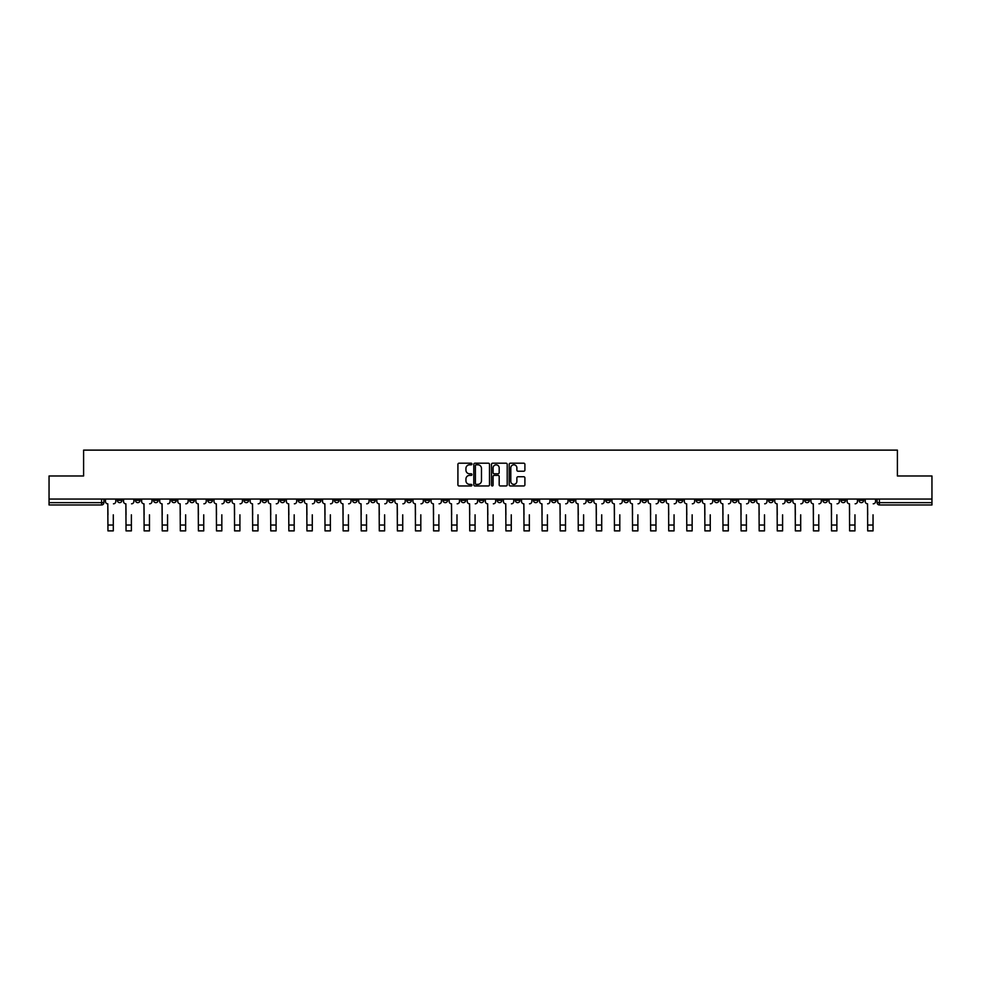 <?xml version="1.0" encoding="UTF-8"?>
<svg xmlns="http://www.w3.org/2000/svg" width="981" height="981" viewBox="0 0 981 981"><rect width="100%" height="100%" fill="white"/><g stroke="black" fill="none" stroke-linecap="round" stroke-linejoin="round"><path stroke-width="1.47" d="M471.947 464.001A0.797 0.797 0 0 0 471.15 463.204L459.059 463.204A1.14 1.14 0 0 0 457.919 464.344L457.919 484.835A1.14 1.14 0 0 0 459.059 485.963L471.15 485.963A0.797 0.797 0 0 0 471.947 485.166A0.797 0.797 0 0 0 471.15 484.369L469.58 484.369A3.642 3.642 0 0 1 465.938 480.727L465.938 479.022A3.642 3.642 0 0 1 469.58 475.38L471.15 475.38A0.797 0.797 0 0 0 471.947 474.583A0.797 0.797 0 0 0 471.15 473.786L469.58 473.786A3.642 3.642 0 0 1 465.938 470.144L465.938 468.44A3.642 3.642 0 0 1 469.58 464.798L471.15 464.798A0.797 0.797 0 0 0 471.947 464.001M714.303 499.047L714.303 500.322L718.938 500.322A2.318 2.318 0 0 1 716.62 502.652A2.318 2.318 0 0 1 714.303 500.322L714.303 499.047M605.768 499.047L605.768 500.322L610.403 500.322A2.318 2.318 0 0 1 608.085 502.652A2.318 2.318 0 0 1 605.768 500.322L605.768 499.047M587.668 499.047L587.668 500.322L592.316 500.322A2.318 2.318 0 0 1 589.986 502.652A2.318 2.318 0 0 1 587.668 500.322L587.668 499.047M479.133 499.047L479.133 500.322L483.78 500.322A2.318 2.318 0 0 1 481.45 502.652A2.318 2.318 0 0 1 479.133 500.322L479.133 499.047M461.045 499.047L461.045 500.322L465.681 500.322A2.318 2.318 0 0 1 463.363 502.652A2.318 2.318 0 0 1 461.045 500.322L461.045 499.047M442.958 499.047L442.958 500.322L447.594 500.322A2.318 2.318 0 0 1 445.276 502.652A2.318 2.318 0 0 1 442.958 500.322L442.958 499.047M406.784 499.047L406.784 500.322L411.419 500.322A2.318 2.318 0 0 1 409.102 502.652A2.318 2.318 0 0 1 406.784 500.322L406.784 499.047M370.597 500.322L370.597 499.047L370.597 500.322A2.318 2.318 0 0 0 372.915 502.652A2.318 2.318 0 0 1 370.597 500.322L375.233 500.322A2.318 2.318 0 0 1 372.915 502.652A2.318 2.318 0 0 0 375.233 500.322L375.233 499.047L375.233 500.322M352.51 500.322L352.51 499.047L352.51 500.322A2.318 2.318 0 0 0 354.828 502.652A2.318 2.318 0 0 1 352.51 500.322L357.145 500.322A2.318 2.318 0 0 1 354.828 502.652M334.423 500.322L334.423 499.047L334.423 500.322A2.318 2.318 0 0 0 336.741 502.652A2.318 2.318 0 0 1 334.423 500.322L339.058 500.322A2.318 2.318 0 0 1 336.741 502.652A2.318 2.318 0 0 0 339.058 500.322L339.058 499.047L339.058 500.322M316.336 499.047L316.336 500.322L320.971 500.322A2.318 2.318 0 0 1 318.653 502.652A2.318 2.318 0 0 1 316.336 500.322L316.336 499.047M298.249 499.047L298.249 500.322L302.884 500.322A2.318 2.318 0 0 1 300.566 502.652A2.318 2.318 0 0 1 298.249 500.322L298.249 499.047M280.149 499.047L280.149 500.322L284.797 500.322A2.318 2.318 0 0 1 282.467 502.652A2.318 2.318 0 0 1 280.149 500.322L280.149 499.047M262.062 500.322L262.062 499.047L262.062 500.322A2.318 2.318 0 0 0 264.38 502.652A2.318 2.318 0 0 1 262.062 500.322L266.697 500.322A2.318 2.318 0 0 1 264.38 502.652M225.888 500.322L225.888 499.047L225.888 500.322A2.318 2.318 0 0 0 228.205 502.652A2.318 2.318 0 0 1 225.888 500.322L230.523 500.322A2.318 2.318 0 0 1 228.205 502.652A2.318 2.318 0 0 0 230.523 500.322L230.523 499.047L230.523 500.322M207.8 500.322L207.8 499.047L207.8 500.322A2.318 2.318 0 0 0 210.118 502.652A2.318 2.318 0 0 1 207.8 500.322L212.436 500.322A2.318 2.318 0 0 1 210.118 502.652A2.318 2.318 0 0 0 212.436 500.322L212.436 499.047L212.436 500.322M189.701 500.322L189.701 499.047L189.701 500.322A2.318 2.318 0 0 0 192.031 502.652A2.318 2.318 0 0 1 189.701 500.322L194.348 500.322A2.318 2.318 0 0 1 192.031 502.652A2.318 2.318 0 0 0 194.348 500.322L194.348 499.047L194.348 500.322M171.614 500.322L171.614 499.047L171.614 500.322A2.318 2.318 0 0 0 173.931 502.652A2.318 2.318 0 0 1 171.614 500.322L176.261 500.322A2.318 2.318 0 0 1 173.931 502.652M153.526 500.322L153.526 499.047L153.526 500.322A2.318 2.318 0 0 0 155.844 502.652A2.318 2.318 0 0 1 153.526 500.322L158.162 500.322A2.318 2.318 0 0 1 155.844 502.652A2.318 2.318 0 0 0 158.162 500.322L158.162 499.047L158.162 500.322M135.439 500.322L135.439 499.047L135.439 500.322A2.318 2.318 0 0 0 137.757 502.652A2.318 2.318 0 0 1 135.439 500.322L140.075 500.322A2.318 2.318 0 0 1 137.757 502.652A2.318 2.318 0 0 0 140.075 500.322L140.075 499.047L140.075 500.322M523.768 471.223A1.14 1.14 0 0 0 524.896 470.083L524.896 464.344A1.14 1.14 0 0 0 523.768 463.204L510.328 463.204A1.14 1.14 0 0 0 509.2 464.344L509.2 484.835A1.14 1.14 0 0 0 510.328 485.963L523.768 485.963A1.14 1.14 0 0 0 524.896 484.835L524.896 477.882A1.14 1.14 0 0 0 523.768 476.741L518.017 476.741A1.14 1.14 0 0 0 516.877 477.882L516.877 481.328A3.041 3.041 0 0 1 513.836 484.369A3.041 3.041 0 0 1 510.794 481.328L510.794 467.839A3.041 3.041 0 0 1 513.836 464.798A3.041 3.041 0 0 1 516.877 467.839L516.877 470.083A1.14 1.14 0 0 0 518.017 471.223L523.768 471.223M49.05 499.047L49.05 475.981L83.606 475.981L83.606 450.12L897.394 450.12L897.394 475.981L931.95 475.981L931.95 499.047L49.05 499.047L49.05 502.652L103.9 502.652L103.9 499.047L103.9 502.652A2.318 2.318 0 0 1 101.583 504.97L49.05 504.97L49.05 502.652M489.507 464.344A1.14 1.14 0 0 0 488.366 463.204L474.939 463.204A1.14 1.14 0 0 0 473.798 464.344L473.798 484.835A1.14 1.14 0 0 0 474.939 485.963L488.366 485.963A1.14 1.14 0 0 0 489.507 484.835L489.507 464.344M492.634 463.204L506.061 463.204A1.14 1.14 0 0 1 507.202 464.344L507.202 484.835A1.14 1.14 0 0 1 506.061 485.963L500.322 485.963A1.14 1.14 0 0 1 499.182 484.835L499.182 476.521A1.14 1.14 0 0 0 498.041 475.38L494.228 475.38A1.14 1.14 0 0 0 493.087 476.521L493.087 485.166A0.797 0.797 0 0 1 492.29 485.963A0.797 0.797 0 0 1 491.493 485.166L491.493 464.344A1.14 1.14 0 0 1 492.634 463.204M877.1 499.047L877.1 502.652L931.95 502.652L931.95 504.97L879.417 504.97A2.318 2.318 0 0 1 877.1 502.652M931.95 499.047L931.95 502.652M863.648 499.047L863.648 500.322A2.318 2.318 0 0 1 861.33 502.652A2.318 2.318 0 0 1 859.013 500.322A2.318 2.318 0 0 0 861.33 502.652A2.318 2.318 0 0 0 863.648 500.322L859.013 500.322L859.013 499.047M845.561 499.047L845.561 500.322A2.318 2.318 0 0 1 843.243 502.652A2.318 2.318 0 0 1 840.925 500.322L845.561 500.322M840.925 499.047L840.925 500.322M827.473 499.047L827.473 500.322A2.318 2.318 0 0 1 825.156 502.652A2.318 2.318 0 0 1 822.838 500.322L827.473 500.322M822.838 499.047L822.838 500.322M809.386 500.322L809.386 499.047L809.386 500.322A2.318 2.318 0 0 1 807.069 502.652A2.318 2.318 0 0 1 804.739 500.322L809.386 500.322A2.318 2.318 0 0 1 807.069 502.652M804.739 499.047L804.739 500.322M791.299 499.047L791.299 500.322A2.318 2.318 0 0 1 788.969 502.652A2.318 2.318 0 0 1 786.652 500.322A2.318 2.318 0 0 0 788.969 502.652M786.652 499.047L786.652 500.322L791.299 500.322M773.2 499.047L773.2 500.322A2.318 2.318 0 0 1 770.882 502.652A2.318 2.318 0 0 1 768.564 500.322L773.2 500.322A2.318 2.318 0 0 1 770.882 502.652M768.564 499.047L768.564 500.322M755.112 499.047L755.112 500.322A2.318 2.318 0 0 1 752.795 502.652A2.318 2.318 0 0 1 750.477 500.322A2.318 2.318 0 0 0 752.795 502.652M750.477 499.047L750.477 500.322L755.112 500.322M737.025 499.047L737.025 500.322A2.318 2.318 0 0 1 734.708 502.652A2.318 2.318 0 0 1 732.39 500.322L737.025 500.322M732.39 499.047L732.39 500.322M718.938 499.047L718.938 500.322A2.318 2.318 0 0 1 716.62 502.652M700.851 499.047L700.851 500.322A2.318 2.318 0 0 1 698.533 502.652A2.318 2.318 0 0 1 696.203 500.322L700.851 500.322M696.203 499.047L696.203 500.322M682.751 499.047L682.751 500.322A2.318 2.318 0 0 1 680.434 502.652A2.318 2.318 0 0 1 678.116 500.322L682.751 500.322M678.116 499.047L678.116 500.322M664.664 499.047L664.664 500.322A2.318 2.318 0 0 1 662.347 502.652A2.318 2.318 0 0 1 660.029 500.322A2.318 2.318 0 0 0 662.347 502.652M660.029 499.047L660.029 500.322L664.664 500.322M646.577 499.047L646.577 500.322A2.318 2.318 0 0 1 644.259 502.652A2.318 2.318 0 0 1 641.942 500.322L646.577 500.322M641.942 499.047L641.942 500.322M628.49 499.047L628.49 500.322A2.318 2.318 0 0 1 626.172 502.652A2.318 2.318 0 0 1 623.855 500.322L628.49 500.322M623.855 499.047L623.855 500.322M610.403 499.047L610.403 500.322M592.316 499.047L592.316 500.322L592.316 499.047M574.216 499.047L574.216 500.322A2.318 2.318 0 0 1 571.898 502.652A2.318 2.318 0 0 1 569.581 500.322L574.216 500.322M569.581 499.047L569.581 500.322M556.129 499.047L556.129 500.322A2.318 2.318 0 0 1 553.811 502.652A2.318 2.318 0 0 1 551.494 500.322L556.129 500.322M551.494 499.047L551.494 500.322M538.042 499.047L538.042 500.322A2.318 2.318 0 0 1 535.724 502.652A2.318 2.318 0 0 1 533.406 500.322L538.042 500.322M533.406 499.047L533.406 500.322M519.955 499.047L519.955 500.322A2.318 2.318 0 0 1 517.637 502.652A2.318 2.318 0 0 1 515.319 500.322L519.955 500.322M515.319 499.047L515.319 500.322M501.867 499.047L501.867 500.322A2.318 2.318 0 0 1 499.55 502.652A2.318 2.318 0 0 1 497.22 500.322L501.867 500.322M497.22 499.047L497.22 500.322M483.78 499.047L483.78 500.322A2.318 2.318 0 0 1 481.45 502.652M465.681 499.047L465.681 500.322M447.594 500.322L447.594 499.047L447.594 500.322A2.318 2.318 0 0 1 445.276 502.652M429.506 499.047L429.506 500.322A2.318 2.318 0 0 1 427.189 502.652A2.318 2.318 0 0 1 424.871 500.322A2.318 2.318 0 0 0 427.189 502.652A2.318 2.318 0 0 0 429.506 500.322L424.871 500.322L424.871 499.047M411.419 500.322L411.419 499.047L411.419 500.322A2.318 2.318 0 0 1 409.102 502.652M393.332 499.047L393.332 500.322A2.318 2.318 0 0 1 391.014 502.652A2.318 2.318 0 0 1 388.684 500.322A2.318 2.318 0 0 0 391.014 502.652M388.684 499.047L388.684 500.322L393.332 500.322M357.145 499.047L357.145 500.322L357.145 499.047M320.971 500.322L320.971 499.047L320.971 500.322A2.318 2.318 0 0 1 318.653 502.652M302.884 500.322L302.884 499.047L302.884 500.322A2.318 2.318 0 0 1 300.566 502.652M284.797 500.322L284.797 499.047L284.797 500.322A2.318 2.318 0 0 1 282.467 502.652M266.697 499.047L266.697 500.322L266.697 499.047M248.61 500.322L248.61 499.047L248.61 500.322A2.318 2.318 0 0 1 246.292 502.652A2.318 2.318 0 0 1 243.975 500.322L248.61 500.322A2.318 2.318 0 0 1 246.292 502.652M243.975 499.047L243.975 500.322M176.261 499.047L176.261 500.322L176.261 499.047M121.987 499.047L121.987 500.322A2.318 2.318 0 0 1 119.67 502.652A2.318 2.318 0 0 1 117.352 500.322A2.318 2.318 0 0 0 119.67 502.652A2.318 2.318 0 0 0 121.987 500.322L121.987 499.047M117.352 499.047L117.352 500.322L121.987 500.322M101.583 499.047L101.583 504.97A2.318 2.318 0 0 0 103.9 502.652M476.19 464.798A0.797 0.797 0 0 0 475.393 465.595L475.393 483.572A0.797 0.797 0 0 0 476.19 484.369L477.833 484.369A3.642 3.642 0 0 0 481.475 480.727L481.475 468.44A3.642 3.642 0 0 0 477.833 464.798L476.19 464.798M499.182 467.9A3.041 3.041 0 0 0 496.128 464.859A3.041 3.041 0 0 0 493.087 467.9L493.087 472.646A1.14 1.14 0 0 0 494.228 473.786L498.041 473.786A1.14 1.14 0 0 0 499.182 472.646L499.182 467.9M105.458 501.487L105.458 499.047L105.458 501.487A2.318 2.318 0 0 0 107.787 503.805L107.959 514.817M107.787 503.805L107.959 530.88L113.293 530.88L113.293 514.817M115.783 501.487L115.783 499.047L115.783 501.487A2.318 2.318 0 0 1 113.465 503.805M123.557 501.487L123.557 499.047L123.557 501.487A2.318 2.318 0 0 0 125.875 503.805L126.046 514.817M125.875 503.805L126.046 530.88L131.38 530.88L131.38 514.817M133.87 501.487L133.87 499.047L133.87 501.487A2.318 2.318 0 0 1 131.552 503.805M141.644 501.487L141.644 499.047L141.644 501.487A2.318 2.318 0 0 0 143.962 503.805L144.133 514.817M143.962 503.805L144.133 530.88L149.468 530.88L149.468 514.817M151.957 501.487L151.957 499.047L151.957 501.487A2.318 2.318 0 0 1 149.639 503.805M159.731 501.487L159.731 499.047L159.731 501.487A2.318 2.318 0 0 0 162.049 503.805L162.221 514.817M162.049 503.805L162.221 530.88L167.555 530.88L167.555 514.817M170.056 501.487L170.056 499.047L170.056 501.487A2.318 2.318 0 0 1 167.726 503.805M177.819 501.487L177.819 499.047L177.819 501.487A2.318 2.318 0 0 0 180.136 503.805L180.308 514.817M180.136 503.805L180.308 530.88L185.642 530.88L185.642 514.817M188.144 501.487L188.144 499.047L188.144 501.487A2.318 2.318 0 0 1 185.826 503.805M195.906 501.487L195.906 499.047L195.906 501.487A2.318 2.318 0 0 0 198.223 503.805L198.407 514.817M198.223 503.805L198.407 530.88L203.741 530.88L203.741 514.817M206.231 501.487L206.231 499.047L206.231 501.487A2.318 2.318 0 0 1 203.913 503.805M214.005 501.487L214.005 499.047L214.005 501.487A2.318 2.318 0 0 0 216.323 503.805L216.494 514.817M216.323 503.805L216.494 530.88L221.829 530.88L221.829 514.817M224.318 501.487L224.318 499.047L224.318 501.487A2.318 2.318 0 0 1 222 503.805M232.092 501.487L232.092 499.047L232.092 501.487A2.318 2.318 0 0 0 234.41 503.805L234.582 514.817M234.41 503.805L234.582 530.88L239.916 530.88L239.916 514.817M242.405 501.487L242.405 499.047L242.405 501.487A2.318 2.318 0 0 1 240.087 503.805M250.18 501.487L250.18 499.047L250.18 501.487A2.318 2.318 0 0 0 252.497 503.805L252.669 514.817M252.497 503.805L252.669 530.88L258.003 530.88L258.003 514.817M260.492 501.487L260.492 499.047L260.492 501.487A2.318 2.318 0 0 1 258.175 503.805M268.267 501.487L268.267 499.047L268.267 501.487A2.318 2.318 0 0 0 270.584 503.805L270.756 514.817M270.584 503.805L270.756 530.88L276.09 530.88L276.09 514.817M278.592 501.487L278.592 499.047L278.592 501.487A2.318 2.318 0 0 1 276.274 503.805M286.354 501.487L286.354 499.047L286.354 501.487A2.318 2.318 0 0 0 288.672 503.805L288.855 514.817M288.672 503.805L288.855 530.88L294.19 530.88L294.19 514.817M296.679 501.487L296.679 499.047L296.679 501.487A2.318 2.318 0 0 1 294.361 503.805M304.441 501.487L304.441 499.047L304.441 501.487A2.318 2.318 0 0 0 306.771 503.805L306.943 514.817M306.771 503.805L306.943 530.88L312.277 530.88L312.277 514.817M314.766 501.487L314.766 499.047L314.766 501.487A2.318 2.318 0 0 1 312.449 503.805M322.541 501.487L322.541 499.047L322.541 501.487A2.318 2.318 0 0 0 324.858 503.805L325.03 514.817M324.858 503.805L325.03 530.88L330.364 530.88L330.364 514.817M332.853 501.487L332.853 499.047L332.853 501.487A2.318 2.318 0 0 1 330.536 503.805M340.628 501.487L340.628 499.047L340.628 501.487A2.318 2.318 0 0 0 342.945 503.805L343.117 514.817M342.945 503.805L343.117 530.88L348.451 530.88L348.451 514.817M350.94 501.487L350.94 499.047L350.94 501.487A2.318 2.318 0 0 1 348.623 503.805M358.715 501.487L358.715 499.047L358.715 501.487A2.318 2.318 0 0 0 361.033 503.805L361.204 514.817M361.033 503.805L361.204 530.88L366.538 530.88L366.538 514.817M369.04 501.487L369.04 499.047L369.04 501.487A2.318 2.318 0 0 1 366.71 503.805M376.802 501.487L376.802 499.047L376.802 501.487A2.318 2.318 0 0 0 379.12 503.805L379.291 514.817M379.12 503.805L379.291 530.88L384.626 530.88L384.626 514.817M387.127 501.487L387.127 499.047L387.127 501.487A2.318 2.318 0 0 1 384.81 503.805M394.889 501.487L394.889 499.047L394.889 501.487A2.318 2.318 0 0 0 397.207 503.805L397.391 514.817M397.207 503.805L397.391 530.88L402.725 530.88L402.725 514.817M405.214 501.487L405.214 499.047L405.214 501.487A2.318 2.318 0 0 1 402.897 503.805M412.976 501.487L412.976 499.047L412.976 501.487A2.318 2.318 0 0 0 415.306 503.805L415.478 514.817M415.306 503.805L415.478 530.88L420.812 530.88L420.812 514.817M423.302 501.487L423.302 499.047L423.302 501.487A2.318 2.318 0 0 1 420.984 503.805M431.076 501.487L431.076 499.047L431.076 501.487A2.318 2.318 0 0 0 433.394 503.805L433.565 514.817M433.394 503.805L433.565 530.88L438.899 530.88L438.899 514.817M441.389 501.487L441.389 499.047L441.389 501.487A2.318 2.318 0 0 1 439.071 503.805M449.163 501.487L449.163 499.047L449.163 501.487A2.318 2.318 0 0 0 451.481 503.805L451.652 514.817M451.481 503.805L451.652 530.88L456.987 530.88L456.987 514.817M459.476 501.487L459.476 499.047L459.476 501.487A2.318 2.318 0 0 1 457.158 503.805M467.25 501.487L467.25 499.047L467.25 501.487A2.318 2.318 0 0 0 469.568 503.805L469.74 514.817M469.568 503.805L469.74 530.88L475.074 530.88L475.074 514.817M477.575 501.487L477.575 499.047L477.575 501.487A2.318 2.318 0 0 1 475.258 503.805M485.337 501.487L485.337 499.047L485.337 501.487A2.318 2.318 0 0 0 487.655 503.805L487.839 514.817M487.655 503.805L487.839 530.88L493.161 530.88L493.161 514.817M495.663 501.487L495.663 499.047L495.663 501.487A2.318 2.318 0 0 1 493.345 503.805M503.425 501.487L503.425 499.047L503.425 501.487A2.318 2.318 0 0 0 505.742 503.805L505.926 514.817M505.742 503.805L505.926 530.88L511.26 530.88L511.26 514.817M513.75 501.487L513.75 499.047L513.75 501.487A2.318 2.318 0 0 1 511.432 503.805M521.524 501.487L521.524 499.047L521.524 501.487A2.318 2.318 0 0 0 523.842 503.805L524.013 514.817M523.842 503.805L524.013 530.88L529.348 530.88L529.348 514.817M531.837 501.487L531.837 499.047L531.837 501.487A2.318 2.318 0 0 1 529.519 503.805M539.611 501.487L539.611 499.047L539.611 501.487A2.318 2.318 0 0 0 541.929 503.805L542.101 514.817M541.929 503.805L542.101 530.88L547.435 530.88L547.435 514.817M549.924 501.487L549.924 499.047L549.924 501.487A2.318 2.318 0 0 1 547.606 503.805M557.699 501.487L557.699 499.047L557.699 501.487A2.318 2.318 0 0 0 560.016 503.805L560.188 514.817M560.016 503.805L560.188 530.88L565.522 530.88L565.522 514.817M568.024 501.487L568.024 499.047L568.024 501.487A2.318 2.318 0 0 1 565.694 503.805M575.786 501.487L575.786 499.047L575.786 501.487A2.318 2.318 0 0 0 578.103 503.805L578.275 514.817M578.103 503.805L578.275 530.88L583.609 530.88L583.609 514.817M586.111 501.487L586.111 499.047L586.111 501.487A2.318 2.318 0 0 1 583.793 503.805M593.873 501.487L593.873 499.047L593.873 501.487A2.318 2.318 0 0 0 596.19 503.805L596.374 514.817M596.19 503.805L596.374 530.88L601.709 530.88L601.709 514.817M604.198 501.487L604.198 499.047L604.198 501.487A2.318 2.318 0 0 1 601.88 503.805M611.96 501.487L611.96 499.047L611.96 501.487A2.318 2.318 0 0 0 614.29 503.805L614.462 514.817M614.29 503.805L614.462 530.88L619.796 530.88L619.796 514.817M622.285 501.487L622.285 499.047L622.285 501.487A2.318 2.318 0 0 1 619.967 503.805M630.06 501.487L630.06 499.047L630.06 501.487A2.318 2.318 0 0 0 632.377 503.805L632.549 514.817M632.377 503.805L632.549 530.88L637.883 530.88L637.883 514.817M640.372 501.487L640.372 499.047L640.372 501.487A2.318 2.318 0 0 1 638.055 503.805M648.147 501.487L648.147 499.047L648.147 501.487A2.318 2.318 0 0 0 650.464 503.805L650.636 514.817M650.464 503.805L650.636 530.88L655.97 530.88L655.97 514.817M658.459 501.487L658.459 499.047L658.459 501.487A2.318 2.318 0 0 1 656.142 503.805M666.234 501.487L666.234 499.047L666.234 501.487A2.318 2.318 0 0 0 668.552 503.805L668.723 514.817M668.552 503.805L668.723 530.88L674.057 530.88L674.057 514.817M676.559 501.487L676.559 499.047L676.559 501.487A2.318 2.318 0 0 1 674.229 503.805M684.321 501.487L684.321 499.047L684.321 501.487A2.318 2.318 0 0 0 686.639 503.805L686.81 514.817M686.639 503.805L686.81 530.88L692.145 530.88L692.145 514.817M694.646 501.487L694.646 499.047L694.646 501.487A2.318 2.318 0 0 1 692.328 503.805M702.408 501.487L702.408 499.047L702.408 501.487A2.318 2.318 0 0 0 704.726 503.805L704.91 514.817M704.726 503.805L704.91 530.88L710.244 530.88L710.244 514.817M712.733 501.487L712.733 499.047L712.733 501.487A2.318 2.318 0 0 1 710.416 503.805M720.508 501.487L720.508 499.047L720.508 501.487A2.318 2.318 0 0 0 722.825 503.805L722.997 514.817M722.825 503.805L722.997 530.88L728.331 530.88L728.331 514.817M730.82 501.487L730.82 499.047L730.82 501.487A2.318 2.318 0 0 1 728.503 503.805M738.595 501.487L738.595 499.047L738.595 501.487A2.318 2.318 0 0 0 740.913 503.805L741.084 514.817M740.913 503.805L741.084 530.88L746.418 530.88L746.418 514.817M748.908 501.487L748.908 499.047L748.908 501.487A2.318 2.318 0 0 1 746.59 503.805M756.682 501.487L756.682 499.047L756.682 501.487A2.318 2.318 0 0 0 759 503.805L759.171 514.817M759 503.805L759.171 530.88L764.506 530.88L764.506 514.817M766.995 501.487L766.995 499.047L766.995 501.487A2.318 2.318 0 0 1 764.677 503.805M774.769 501.487L774.769 499.047L774.769 501.487A2.318 2.318 0 0 0 777.087 503.805L777.259 514.817M777.087 503.805L777.259 530.88L782.593 530.88L782.593 514.817M785.094 501.487L785.094 499.047L785.094 501.487A2.318 2.318 0 0 1 782.777 503.805M792.856 501.487L792.856 499.047L792.856 501.487A2.318 2.318 0 0 0 795.174 503.805L795.358 514.817M795.174 503.805L795.358 530.88L800.692 530.88L800.692 514.817M803.181 501.487L803.181 499.047L803.181 501.487A2.318 2.318 0 0 1 800.864 503.805M810.944 501.487L810.944 499.047L810.944 501.487A2.318 2.318 0 0 0 813.274 503.805L813.445 514.817M813.274 503.805L813.445 530.88L818.779 530.88L818.779 514.817M821.269 501.487L821.269 499.047L821.269 501.487A2.318 2.318 0 0 1 818.951 503.805M829.043 501.487L829.043 499.047L829.043 501.487A2.318 2.318 0 0 0 831.361 503.805L831.532 514.817M831.361 503.805L831.532 530.88L836.867 530.88L836.867 514.817M839.356 501.487L839.356 499.047L839.356 501.487A2.318 2.318 0 0 1 837.038 503.805M847.13 501.487L847.13 499.047L847.13 501.487A2.318 2.318 0 0 0 849.448 503.805L849.62 514.817M849.448 503.805L849.62 530.88L854.954 530.88L854.954 514.817M857.443 501.487L857.443 499.047L857.443 501.487A2.318 2.318 0 0 1 855.125 503.805M865.217 501.487L865.217 499.047L865.217 501.487A2.318 2.318 0 0 0 867.535 503.805L867.707 514.817M867.535 503.805L867.707 530.88L873.041 530.88L873.041 514.817M875.543 501.487L875.543 499.047L875.543 501.487A2.318 2.318 0 0 1 873.213 503.805M879.417 499.047L879.417 504.97M113.293 525.031L107.959 525.031M131.38 525.031L126.046 525.031M149.468 525.031L144.133 525.031M167.555 525.031L162.221 525.031M185.642 525.031L180.308 525.031M203.741 525.031L198.407 525.031M221.829 525.031L216.494 525.031M239.916 525.031L234.582 525.031M258.003 525.031L252.669 525.031M276.09 525.031L270.756 525.031M294.19 525.031L288.855 525.031M312.277 525.031L306.943 525.031M330.364 525.031L325.03 525.031M348.451 525.031L343.117 525.031M366.538 525.031L361.204 525.031M384.626 525.031L379.291 525.031M402.725 525.031L397.391 525.031M420.812 525.031L415.478 525.031M438.899 525.031L433.565 525.031M456.987 525.031L451.652 525.031M475.074 525.031L469.74 525.031M493.161 525.031L487.839 525.031M511.26 525.031L505.926 525.031M529.348 525.031L524.013 525.031M547.435 525.031L542.101 525.031M565.522 525.031L560.188 525.031M583.609 525.031L578.275 525.031M601.709 525.031L596.374 525.031M619.796 525.031L614.462 525.031M637.883 525.031L632.549 525.031M655.97 525.031L650.636 525.031M674.057 525.031L668.723 525.031M692.145 525.031L686.81 525.031M710.244 525.031L704.91 525.031M728.331 525.031L722.997 525.031M746.418 525.031L741.084 525.031M764.506 525.031L759.171 525.031M782.593 525.031L777.259 525.031M800.692 525.031L795.358 525.031M818.779 525.031L813.445 525.031M836.867 525.031L831.532 525.031M854.954 525.031L849.62 525.031M873.041 525.031L867.707 525.031"/></g></svg>
